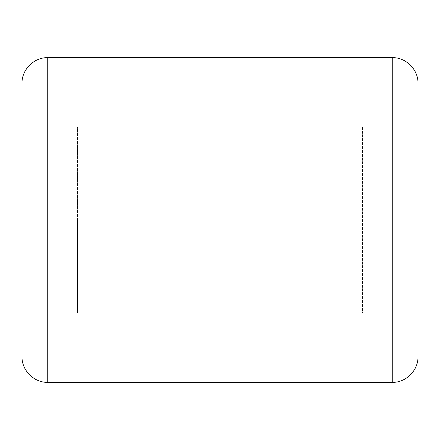 <?xml version="1.0" encoding="UTF-8"?>
<svg xmlns="http://www.w3.org/2000/svg" width="440" height="440" viewBox="0 0 440 440"><rect width="100%" height="100%" fill="white"/><g stroke="black" fill="none" stroke-linecap="round" stroke-linejoin="round"><path stroke-width="0.33" stroke-dasharray="2.2 1.65" d="M22 83.38L22 313.06L22 220L22 313.06L77.44 313.06L77.44 220L77.44 313.06M362.56 126.94L362.56 313.06L362.56 126.94L418 126.94L418 313.06L418 83.38M22 220L22 126.94L22 220M77.44 220L77.44 126.94L77.44 220M418 356.62L418 220M47.74 382.36L47.74 57.64M392.26 57.64L392.26 382.36M418 313.06L362.56 313.06M362.56 299.2L77.44 299.2M77.44 126.94L22 126.94M362.56 140.8L77.44 140.8"/><path stroke-width="0.66" d="M22 220L22 83.38C21.648 69.625 33.985 57.288 47.74 57.64L47.74 382.36C33.985 382.712 21.648 370.375 22 356.62L22 220M47.74 382.36L392.26 382.36L392.26 57.64C406.016 57.288 418.352 69.625 418 83.38L418 126.94M22 313.06L22 356.62M418 220L418 356.62C418.352 370.375 406.016 382.712 392.26 382.36M392.26 57.64L47.74 57.64"/></g></svg>
